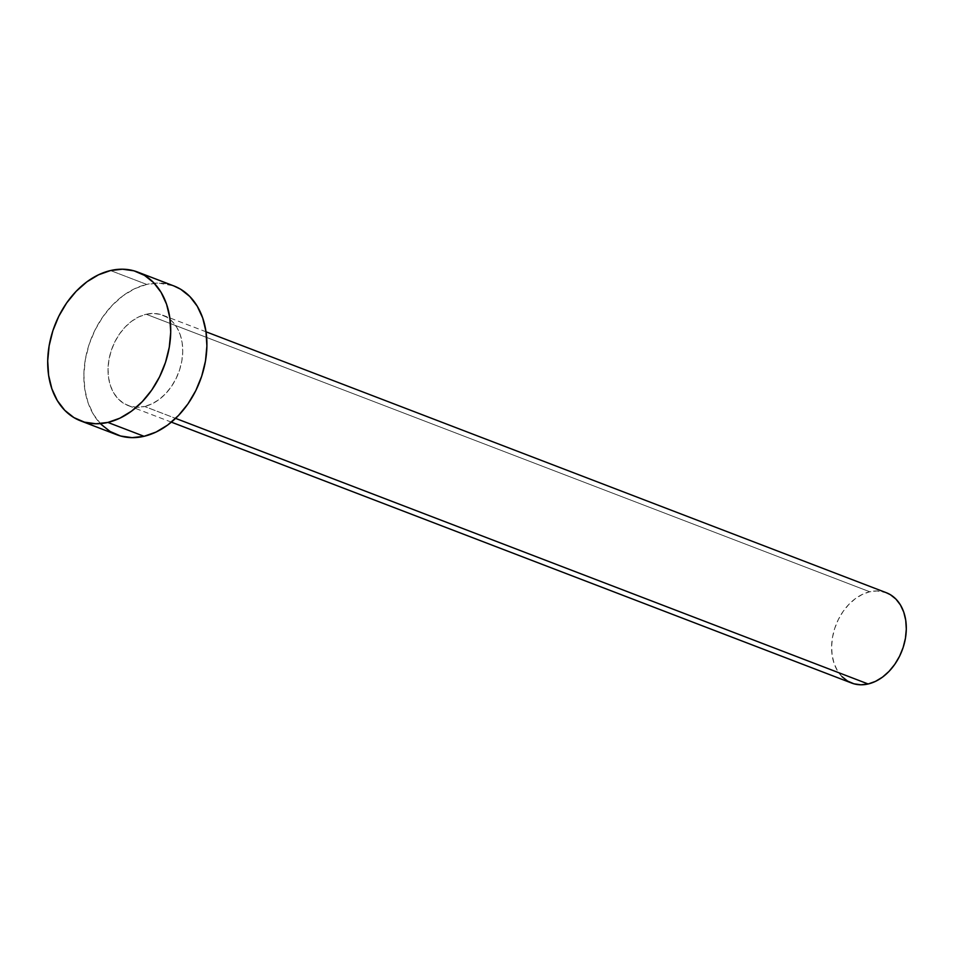 <?xml version="1.0" encoding="UTF-8"?>
<svg xmlns="http://www.w3.org/2000/svg" width="954" height="954" viewBox="0 0 954 954"><rect width="100%" height="100%" fill="white"/><g stroke="black" fill="none" stroke-linecap="round" stroke-linejoin="round"><path stroke-width="0.72" stroke-dasharray="4.77 3.58" d="M886.278 592.696A48.38 35.441 -69 0 0 869.762 591.766L146.189 314.26A48.38 35.441 111 0 1 162.717 315.19A48.38 35.441 111 0 1 181.558 362.401A48.38 35.441 111 0 1 144.579 406.476L151.889 403.888L158.936 399.631L165.471 393.859L171.231 386.799L175.989 378.726L179.579 369.949L181.856 360.815L182.739 351.644L182.178 342.82L180.199 334.663L176.884 327.496L172.364 321.593L166.807 317.181L160.427 314.426L153.463 313.449L146.189 314.26L138.89 316.847L131.843 321.104L125.308 326.876L119.548 333.924L114.778 341.997L111.189 350.774L108.923 359.92L108.04 369.079L108.601 377.915L110.581 386.06L113.884 393.227L118.415 399.13L123.972 403.542L130.352 406.297L137.316 407.286L144.579 406.476L175.608 418.377L144.579 406.476A48.38 35.441 111 0 1 128.063 405.545A48.38 35.441 111 0 1 109.209 358.322A48.38 35.441 111 0 1 146.189 314.26L869.762 591.766A48.38 35.441 -69 0 0 832.782 635.829A48.38 35.441 -69 0 0 851.624 683.052M173.926 285.962A79.695 58.373 -69 0 0 146.713 284.423L110.533 270.542L146.713 284.423A79.695 58.373 -69 0 0 85.8 356.999A79.695 58.373 -69 0 0 116.853 434.774M100.957 424.22L93.504 414.489L88.054 402.695L84.799 389.268L83.88 374.719L85.323 359.634L89.068 344.573L94.983 330.108L102.829 316.823L112.322 305.197L123.078 295.704L134.693 288.68L146.713 284.423L158.686 283.076L173.7 285.866M841.977 676.636L837.457 670.734L834.142 663.567L832.174 655.422L831.614 646.585L832.484 637.427L834.762 628.281L838.351 619.504L843.121 611.431L848.881 604.383L855.404 598.611L862.464 594.354L869.762 591.766L877.024 590.955L886.135 592.649M128.063 405.545L171.374 422.145M162.717 315.19L206.028 331.801"/><path stroke-width="1.43" d="M171.374 422.145L851.624 683.052A48.38 35.441 -69 0 0 868.152 683.982L175.608 418.377L868.152 683.982A48.38 35.441 -69 0 0 905.131 639.907A48.38 35.441 -69 0 0 886.278 592.696L206.028 331.801M107.885 422.431A79.695 58.373 111 0 1 80.673 420.893A79.695 58.373 111 0 1 49.632 343.13A79.695 58.373 111 0 1 110.533 270.542A79.695 58.373 111 0 1 137.746 272.081A79.695 58.373 111 0 1 168.786 349.856A79.695 58.373 111 0 1 107.885 422.431L144.066 436.3L107.885 422.431L95.913 423.767L84.441 422.145L73.935 417.613L64.777 410.339L57.335 400.62L51.874 388.815L48.618 375.387L47.7 360.851L49.143 345.753L52.887 330.692L58.802 316.239L66.649 302.943L76.141 291.328L86.897 281.824L98.512 274.812L110.533 270.542L122.506 269.207L133.977 270.829L144.483 275.372L153.642 282.634L161.095 292.365L166.545 304.159L169.8 317.587L170.718 332.135L169.275 347.22L165.531 362.281L159.616 376.747L151.769 390.031L142.277 401.658L131.521 411.15L119.906 418.174L107.885 422.431M80.673 420.893L116.853 434.774A79.695 58.373 -69 0 0 144.066 436.3A79.695 58.373 -69 0 0 204.967 363.724A79.695 58.373 -69 0 0 173.926 285.962L137.746 272.081M173.7 285.866L180.664 289.241L189.822 296.515L197.263 306.234L202.725 318.04L205.969 331.467L206.899 346.004L205.456 361.101L201.711 376.162L195.797 390.615L187.95 403.912L178.458 415.527L167.701 425.031L156.086 432.043L144.066 436.3L132.093 437.647L120.621 436.026L110.115 431.482L100.957 424.22M886.135 592.649L890.368 594.688L895.925 599.1L900.457 605.003L903.76 612.17L905.74 620.327L906.3 629.151L905.429 638.321L903.152 647.468L899.562 656.245L894.792 664.306L889.033 671.366L882.498 677.137L875.45 681.394L868.152 683.982L860.878 684.793L853.925 683.803L847.534 681.049L841.977 676.636"/></g></svg>
